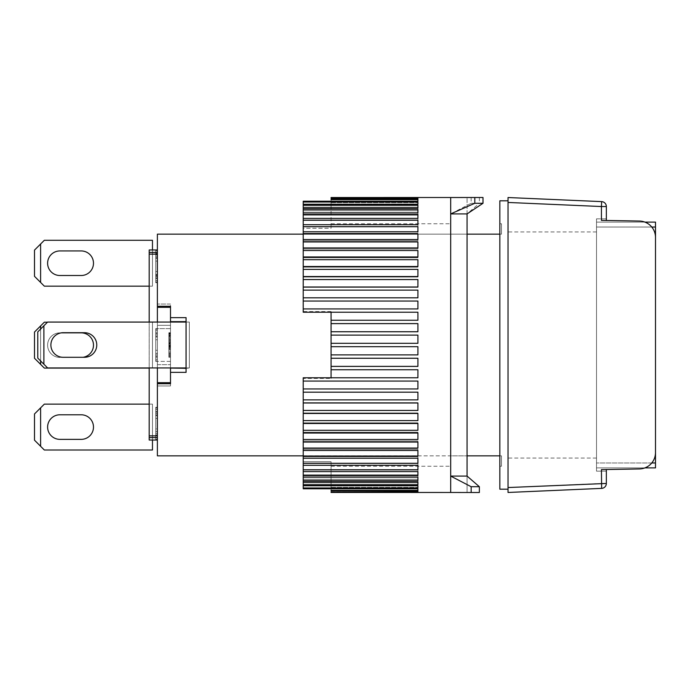 <?xml version="1.0" encoding="UTF-8"?>
<svg xmlns="http://www.w3.org/2000/svg" width="690" height="690" viewBox="0 0 690 690"><rect width="100%" height="100%" fill="white"/><g stroke="black" fill="none" stroke-linecap="round" stroke-linejoin="round"><path stroke-width="0.52" stroke-dasharray="3.45 2.59" d="M508.03 345L508.03 200.807L508.03 345M596.514 345L596.514 458.057L596.514 345M606.346 220.472L606.346 218.834L606.346 220.472L639.397 221.05A16.387 16.387 0 0 1 655.5 237.429A16.387 16.387 0 0 0 639.397 221.05L601.43 220.386L606.346 220.472L606.346 206.534A4.916 4.916 0 0 0 601.645 201.618L508.03 197.53L508.03 492.47L601.645 488.382A4.916 4.916 0 0 0 606.346 483.466L606.346 469.528L639.397 468.95A16.387 16.387 0 0 0 655.5 452.571L655.5 237.429A16.387 16.387 0 0 0 639.397 221.05L601.43 220.386L601.43 206.534L508.03 202.455M508.03 487.545L601.43 483.466L601.43 469.614L639.397 468.95A16.387 16.387 0 0 0 655.5 452.571L655.5 237.429L655.5 452.571A16.387 16.387 0 0 1 639.397 468.95L601.43 469.614L606.346 469.528L606.346 471.166L596.514 471.166L596.514 218.834L596.514 471.166L606.346 471.166L606.346 469.528M606.346 206.534L601.43 206.534L601.645 201.618M596.514 218.834L606.346 218.834L596.514 218.834M63.178 357.291L84.473 357.291A12.291 12.291 0 0 0 96.764 345A12.291 12.291 0 0 0 84.473 332.709L63.178 332.709A12.291 12.291 0 0 0 50.888 345A12.291 12.291 0 0 0 63.178 357.291L84.473 357.291A12.291 12.291 0 0 0 96.764 345A12.291 12.291 0 0 0 84.473 332.709L63.178 332.709A12.291 12.291 0 0 0 50.888 345A12.291 12.291 0 0 0 63.178 357.291L84.473 357.291A12.291 12.291 0 0 0 96.764 345A12.291 12.291 0 0 0 84.473 332.709L63.178 332.709A12.291 12.291 0 0 0 61.281 332.856L59.901 332.856A12.291 12.291 0 0 0 47.61 345.147A12.291 12.291 0 0 0 59.901 357.437A12.291 12.291 0 0 1 47.61 345.147A12.291 12.291 0 0 1 59.901 332.856A12.291 12.291 0 0 0 47.61 345.147A12.291 12.291 0 0 0 59.901 357.437L81.196 357.437A12.291 12.291 0 0 0 93.486 345.147A12.291 12.291 0 0 0 81.196 332.856L59.901 332.856A12.291 12.291 0 0 0 47.61 345.147A12.291 12.291 0 0 0 59.901 357.437L81.196 357.437A12.291 12.291 0 0 0 93.486 345.147A12.291 12.291 0 0 0 81.196 332.856M186.067 321.652L170.499 321.652L186.067 321.652L170.499 321.652L170.499 368.348L186.067 368.348L189.345 367.943L189.345 322.058L189.345 367.943L186.067 367.943L186.067 322.058L189.345 322.058L186.067 322.058L186.067 317.633L186.067 322.058L189.345 322.058L189.345 367.943L47.61 367.943L43.893 364.225L43.893 325.775L47.61 322.058L189.345 322.058L189.345 367.943L47.61 367.943L37.777 358.11L37.777 331.89L47.61 322.058L189.345 322.058L189.345 367.943L47.61 367.943L37.777 358.11L37.777 331.89L37.777 358.11L43.893 364.225L43.893 325.775L47.61 322.058L189.345 322.058L189.345 367.943L186.067 367.943L186.067 372.367L186.067 368.348L170.499 368.348L170.499 385.96L157.389 385.96L157.389 383.735L170.499 383.735L170.499 385.96L170.499 383.735M43.893 364.225L43.893 325.775M47.61 427.076A12.291 12.291 0 0 0 59.901 439.366L81.196 439.366A12.291 12.291 0 0 0 93.486 427.076A12.291 12.291 0 0 0 81.196 414.785L59.901 414.785A12.291 12.291 0 0 0 47.61 427.076A12.291 12.291 0 0 0 59.901 439.366L81.196 439.366A12.291 12.291 0 0 0 93.486 427.076A12.291 12.291 0 0 0 81.196 414.785L59.901 414.785A12.291 12.291 0 0 0 47.61 427.076M152.473 440.03L152.473 404.133L152.473 450.009L44.333 450.009L40.615 446.301L40.615 407.85L44.333 404.133L152.473 404.133L149.195 404.133L149.195 440.03L149.195 435.856L157.389 435.856L157.389 440.03L157.389 249.97L157.389 435.856L157.389 407.264L157.389 435.847L157.389 435.157L157.389 435.847L149.195 435.856L149.195 437.581L157.389 437.581L149.195 437.581L149.195 440.03L152.473 440.03L152.473 404.133L152.473 450.009L44.333 450.009L34.5 440.186L34.5 413.966L44.333 404.133L152.473 404.133L44.333 404.133L40.615 407.85L40.615 446.301L34.5 440.186L34.5 413.966L40.615 407.85L34.5 413.966L34.5 440.186L44.333 450.009L152.473 450.009L152.473 404.133L152.473 440.03L149.195 440.03L157.389 440.03L157.389 407.264L157.389 440.03L157.389 439.34L157.389 440.03L149.195 440.03L152.473 440.03L149.195 440.03L149.195 404.133L149.195 440.03L149.195 404.133L152.473 404.133L149.195 404.133M47.61 263.218A12.291 12.291 0 0 0 59.901 275.508L81.196 275.508A12.291 12.291 0 0 0 93.486 263.218A12.291 12.291 0 0 0 81.196 250.936L59.901 250.936A12.291 12.291 0 0 0 47.61 263.218A12.291 12.291 0 0 0 59.901 275.508L81.196 275.508A12.291 12.291 0 0 0 93.486 263.218A12.291 12.291 0 0 0 81.196 250.936L59.901 250.936A12.291 12.291 0 0 0 47.61 263.218M157.389 249.97L149.195 249.97L157.389 249.97L155.75 249.97L157.389 249.97L155.75 249.97L157.389 249.97L155.75 249.97L157.389 249.97L155.75 249.97L155.75 280.64L155.75 275.069L157.389 275.069L155.75 275.069L155.75 249.97L155.75 274.37L157.389 274.37L155.75 274.37L155.75 277.854L155.75 249.97L155.75 282.736L155.75 253.454L155.75 282.736L157.389 282.736L157.389 280.64L157.389 282.736L157.389 282.038L157.389 282.736L155.75 282.736L155.75 249.97L157.389 249.97L157.389 282.038L157.389 249.97L149.195 249.97L149.195 286.16L152.473 286.16L44.333 286.16L34.5 276.328L34.5 250.116L44.333 240.284L152.473 240.284L152.473 286.16L44.333 286.16L40.615 282.443L40.615 244.001L44.333 240.284L152.473 240.284L152.473 286.16L152.473 249.97L149.195 249.97L149.195 435.856L157.389 435.856L155.75 435.847L157.389 435.847L155.75 435.847L155.75 407.264L157.389 407.264L157.389 407.963L157.389 407.264L155.75 407.264L155.75 435.847L155.75 435.157L157.389 435.157L157.389 407.963L157.389 439.34L157.389 431.664L157.389 435.157L155.75 435.157L155.75 433.76L157.389 433.76L155.75 433.76L155.75 431.664L157.389 431.664L155.75 431.664L155.75 437.943L157.389 437.943L155.75 437.943L155.75 439.34L157.389 439.34L155.75 439.34L155.75 440.03L155.75 412.146L157.389 412.146L155.75 412.146L155.75 440.03L157.389 440.03L149.195 440.03L149.195 437.581L157.389 437.581M59.901 439.366L81.196 439.366M81.196 414.785L59.901 414.785M40.615 446.301L40.615 407.85M170.499 321.652L170.499 317.633L186.067 317.633L186.067 372.367L170.499 372.367M303.221 455.84L467.07 455.84L450.682 455.84L450.682 223.75L450.682 492.47L450.682 197.53L450.682 455.84L467.07 455.84L467.07 234.16L303.221 234.16M499.845 455.84L501.475 455.84L501.475 466.25L501.475 455.84L157.389 455.84L157.389 383.735M170.499 306.265L157.389 306.265L157.389 304.04L157.389 307.317L170.499 307.317L170.499 304.04L170.499 317.633M499.845 234.16L501.475 234.16L501.475 223.75L501.475 234.16L157.389 234.16L157.389 306.265M157.389 307.317L157.389 385.96L170.499 385.96L157.389 385.96L170.499 385.96L170.499 328.613L157.389 328.613L157.389 322.058M157.389 367.943L157.389 328.613L157.389 361.388L157.389 328.613L157.389 329.311L157.389 328.613L170.499 328.613L170.499 325.335L157.389 325.335L170.499 325.335L157.389 325.335L170.499 325.335L170.499 361.388L157.389 361.388L157.389 360.689L157.389 361.388L170.499 361.388L170.499 382.683L157.389 382.683M155.75 333.494L155.75 334.892L157.389 334.892L157.389 353.021L155.75 353.021L157.389 353.021L157.389 350.227L157.389 360.689L157.389 329.311L157.389 350.227L155.75 350.227L157.389 350.227L157.389 339.773L155.75 339.773L157.389 339.773L157.389 336.979L155.75 336.979L155.75 333.494L157.389 333.494L155.75 333.494L155.75 361.388L155.75 333.494L157.389 333.494L157.389 332.796L155.75 332.796L155.75 333.494L155.75 330.708L157.389 330.708L155.75 330.708L155.75 329.311L157.389 329.311L155.75 329.311L155.75 328.613L157.389 328.613L155.75 328.613L155.75 357.204L157.389 357.204L155.75 357.204L155.75 328.613L157.389 328.613L155.75 328.613L155.75 361.388L157.389 361.388L155.75 361.388L157.389 361.388L155.75 361.388L155.75 328.613L157.389 328.613L155.75 328.613L155.75 333.494L157.389 333.494L155.75 333.494L155.75 336.289L157.389 336.289L155.75 336.289L155.75 332.796L157.389 332.796L157.389 334.892L155.75 334.892L155.75 339.773L155.75 336.289L155.75 339.773L157.389 339.773L155.75 339.773L155.75 350.227L155.75 339.773L155.75 350.227L157.389 350.227L155.75 350.227L155.75 353.711L157.389 353.711L155.75 353.711L155.75 350.227L155.75 356.506L155.75 353.711L155.75 356.506L157.389 356.506L155.75 356.506L155.75 359.292L157.389 359.292L155.75 359.292L155.75 360.689L157.389 360.689L155.75 360.689L155.75 361.388L157.389 361.388L155.75 361.388L155.75 336.979L157.389 336.979L157.389 333.494M170.499 304.04L157.389 304.04L170.499 304.04M170.499 307.317L170.499 325.335L170.499 307.317M157.389 364.665L170.499 364.665L157.389 364.665M155.75 258.336L157.389 258.336L155.75 258.336L157.389 258.336L155.75 258.336L157.389 258.336L157.389 256.24L155.75 256.24L157.389 256.24L155.75 256.24L157.389 256.24L157.389 254.843L155.75 254.843L157.389 254.843L155.75 254.843L157.389 254.843L155.75 254.843L157.389 254.843L155.75 254.843L157.389 254.843L157.389 254.153L149.195 254.144L157.389 254.144L155.75 254.153L157.389 254.153L155.75 254.153L155.75 276.457L155.75 254.153L157.389 254.153L149.195 254.144L149.195 249.97L152.473 249.97L149.195 249.97L152.473 249.97L152.473 286.16L152.473 249.97L152.473 286.16L149.195 286.16L149.195 249.97L149.195 252.419L157.389 252.419L149.195 252.419L149.195 437.581M157.389 252.419L149.195 252.419M155.75 253.454L157.389 253.454M155.75 282.736L157.389 282.736L155.75 282.736L157.389 282.736L155.75 282.736L155.75 282.038L157.389 282.038L155.75 282.038L155.75 282.736L157.389 282.736L155.75 282.736L155.75 280.64L157.389 280.64L155.75 280.64L155.75 282.038L157.389 282.038L155.75 282.038L155.75 282.736M155.75 275.767L157.389 275.767L155.75 275.767M157.389 274.37L157.389 276.457L155.75 276.457L157.389 276.457L157.389 277.854L155.75 277.854L157.389 277.854L155.75 277.854L157.389 277.854L155.75 277.854L157.389 277.854L155.75 277.854L155.75 280.64L155.75 277.854L157.389 277.854L157.389 276.457L155.75 276.457L157.389 276.457L157.389 274.37L155.75 274.37L157.389 274.37L157.389 271.584L155.75 271.584L157.389 271.584L157.389 261.122L155.75 261.122L157.389 261.122L157.389 258.336L157.389 261.122L155.75 261.122L157.389 261.122L157.389 271.584L155.75 271.584L157.389 271.584L157.389 274.37L155.75 274.37M155.75 257.637L157.389 257.637M155.75 252.057L157.389 252.057L155.75 252.057M155.75 250.66L157.389 250.66L155.75 250.66M155.75 278.553L157.389 278.553L155.75 278.553M149.195 322.058L149.195 367.943M149.195 254.144L149.195 435.856M157.389 440.03L155.75 440.03L157.389 440.03L155.75 440.03L155.75 407.264L157.389 407.264L155.75 407.264L155.75 440.03L157.389 440.03L155.75 440.03L155.75 435.157L157.389 435.157L155.75 435.157L155.75 432.363L157.389 432.363M155.75 280.64L157.389 280.64L155.75 280.64L155.75 282.038L155.75 280.64M155.75 275.069L157.389 275.069M155.75 271.584L157.389 271.584L155.75 271.584M155.75 261.122L157.389 261.122L155.75 261.122M155.75 432.363L155.75 428.878L157.389 428.878L155.75 428.878L155.75 418.416L157.389 418.416L155.75 418.416L155.75 414.932L157.389 414.932M155.75 414.932L155.75 409.36L157.389 409.36L155.75 409.36L155.75 407.963L157.389 407.963L155.75 407.963L155.75 407.264L157.389 407.264L155.75 407.264L155.75 412.146L157.389 412.146L155.75 412.146L155.75 415.63L157.389 415.63L155.75 415.63L155.75 413.543L157.389 413.543L155.75 413.543L155.75 411.447L157.389 411.447L155.75 411.447L155.75 412.146L157.389 412.146M155.75 412.146L155.75 415.63L157.389 415.63M155.75 415.63L155.75 431.664L157.389 431.664M155.75 431.664L155.75 435.847M170.499 368.348L186.067 368.348M170.499 367.943L170.499 322.058M168.86 348.053L168.86 335.78L168.86 337.315L170.499 337.315L170.499 339.618L168.86 339.618L168.86 356.488L168.86 352.65L168.86 354.186L170.499 354.186L168.86 354.186L168.86 351.115L170.499 351.115L170.499 357.256L170.499 332.709L170.499 354.186L170.499 351.115L168.86 351.115L170.499 351.115L168.86 351.115L168.86 352.65L170.499 352.65L168.86 352.65L168.86 348.821L170.499 348.821L168.86 348.821L168.86 348.053L170.499 348.053M168.86 338.988L168.86 357.291L170.499 357.291L168.86 357.291L168.86 332.709L170.499 332.709L170.499 357.291L170.499 332.709L170.499 335.849L170.499 332.709L168.86 332.709L170.499 332.709L168.86 332.709L168.86 333.477L170.499 333.477L168.86 333.477L168.86 332.709L170.499 332.709L168.86 332.709L168.86 335.012L170.499 335.012L168.86 335.012L168.86 336.548L170.499 336.548L168.86 336.548L168.86 334.245L170.499 334.245L168.86 334.245L168.86 332.709L170.499 332.709L168.86 332.709L168.86 335.849L170.499 335.849L170.499 336.893L168.86 336.893L170.499 336.893L170.499 339.506L168.86 339.506L168.86 336.893L168.86 338.988L170.499 338.988M47.463 322.204L152.473 322.204L44.333 322.204L34.5 332.037L34.5 358.257L40.615 364.372L34.5 358.257L34.5 332.037L40.615 325.922L40.615 364.372L44.333 368.089L34.5 358.257L34.5 332.037L44.333 322.204L152.473 322.204L152.473 368.089L44.333 368.089L152.473 368.089L152.473 322.204L152.473 368.089L44.333 368.089L40.615 364.372L40.615 325.922L44.333 322.204L152.473 322.204L152.473 368.089L152.473 322.204L149.195 322.204L152.473 322.204L149.195 322.204L149.195 368.089L149.195 322.204L149.195 368.089L149.195 322.204L152.473 322.204L152.473 368.089L149.195 368.089L152.473 368.089L152.473 322.204L152.473 368.089L149.195 368.089M149.195 249.97L149.195 286.16L149.195 249.97M168.86 353.418L170.499 353.418M168.86 354.186L170.499 354.186M168.86 352.65L170.499 352.65M168.86 346.518L170.499 346.518M168.86 341.912L168.86 339.618L170.499 339.618L170.499 345.75L168.86 345.75L170.499 345.75L170.499 338.85L168.86 338.85L170.499 338.85L170.499 335.78L170.499 337.315L168.86 337.315L168.86 344.983L170.499 344.983L168.86 344.983L168.86 341.912L170.499 341.912M168.86 354.953L170.499 354.953M168.86 356.488L170.499 356.488L168.86 356.488L168.86 357.256L170.499 357.256L168.86 357.256L168.86 356.488M168.86 355.721L170.499 355.721M168.86 334.805L168.86 336.893L168.86 334.805L170.499 334.805M168.86 333.753L170.499 333.753M168.86 333.236L170.499 333.236L168.86 333.236L168.86 332.709L168.86 333.236M168.86 334.279L170.499 334.279M168.86 343.172L170.499 343.172M168.86 335.849L170.499 335.849L168.86 335.849L168.86 345.259L170.499 345.259L168.86 345.259L168.86 346.311L170.499 346.311L168.86 346.311L168.86 347.872L170.499 347.872M168.86 347.872L168.86 348.924L170.499 348.924L168.86 348.924L168.86 349.442L170.499 349.442L168.86 349.442L168.86 348.398L170.499 348.398M168.86 348.398L168.86 347.355L170.499 347.355M168.86 347.355L168.86 346.311L170.499 346.311L170.499 343.689L168.86 343.689M149.195 286.16L152.473 286.16L149.195 286.16L152.473 286.16L152.473 249.97M157.389 357.204L157.389 353.021L157.389 355.109L155.75 355.109L157.389 355.109L157.389 356.506L155.75 356.506L157.389 356.506L157.389 357.204L155.75 357.204M157.389 254.153L157.389 258.336M157.389 277.854L157.389 278.553L157.389 277.854M186.067 367.943L189.345 367.943L189.345 322.058L189.345 367.943L186.067 367.943L186.067 322.058L189.345 322.058L186.067 322.058M168.86 346.311L168.86 339.506M170.499 335.78L168.86 335.78L170.499 335.78M170.499 341.145L168.86 341.145M170.499 339.506L170.499 344.215L168.86 344.215L170.499 344.215L170.499 345.785L168.86 345.785M170.499 342.68L168.86 342.68M170.499 340.377L168.86 340.377M170.499 342.645L168.86 342.645M170.499 345.785L170.499 346.829L168.86 346.829L170.499 346.829L170.499 346.311M170.499 343.689L170.499 338.462L168.86 338.462M170.499 338.462L170.499 336.893L168.86 336.893M170.499 336.893L170.499 335.323L168.86 335.323L170.499 335.323L170.499 335.849M499.845 489.193L499.845 200.807M499.845 345L499.845 466.25L499.845 345M331.071 311.552L303.221 311.552L303.221 228.261L331.071 228.261L331.071 223.75L331.071 228.261L303.221 228.261L303.221 312.234L331.071 312.234L331.071 345L331.071 311.552L331.071 320.324L417.916 320.255L417.916 312.225L303.221 312.225L303.221 308.93L417.916 309.068L417.916 301.047L303.221 301.047L303.221 297.821L417.916 298.054L417.916 290.136L303.221 290.136L303.221 287.005L417.916 287.359L417.916 279.562L303.221 279.562L303.221 276.543L417.916 276.543L417.916 277.044L417.916 269.402L303.221 269.402L303.221 266.512L417.916 266.512L417.916 267.168L417.916 259.699L303.221 259.699L303.221 256.956L417.916 256.956L417.916 257.801L417.916 250.522L303.221 250.522L303.221 247.943L417.916 247.943L417.916 248.995L417.916 241.931L303.221 241.931L303.221 239.534L417.916 239.534L417.916 240.81L417.916 233.97L303.221 233.97L303.221 231.771L417.916 231.771L417.916 233.289L417.916 226.7L303.221 226.7L303.221 224.707L417.916 224.707L417.916 226.484L417.916 220.153L303.221 220.153L303.221 218.385L417.916 218.385L417.916 220.429L417.916 214.383L303.221 214.383L303.221 212.848L417.916 212.848L417.916 215.177L417.916 209.415L303.221 209.415L303.221 208.121L417.916 208.121L417.916 210.743L417.916 205.284L303.221 205.284L303.221 204.24L417.916 204.24L417.916 207.164L417.916 202.015L303.221 202.015L303.221 201.221L417.916 201.221L417.916 204.464L417.916 199.626L331.071 199.626L331.071 204.464L331.071 201.247L303.221 201.221L331.071 201.247L331.071 228.261L331.071 199.091L417.916 199.091L417.916 202.653L417.916 198.133L331.071 198.133L331.071 202.653L331.071 197.866L417.916 197.866L417.916 201.739L417.916 197.547L331.071 197.547L331.071 201.739L331.071 197.866M331.071 346.69L417.916 346.69L417.916 354.884L417.916 346.69L331.071 346.69L331.071 345L331.071 377.766L303.221 377.775L417.916 377.775L417.916 369.745L331.071 369.745L331.071 366.39L417.916 366.39L417.916 358.257L331.071 358.257L331.071 354.884L417.916 354.884L417.916 346.69L331.071 346.69L331.071 354.884M331.071 492.453L417.916 492.453L331.071 492.134L331.071 488.261L331.071 492.47M303.221 487.985L417.916 487.985L417.916 485.76L303.221 485.76L303.221 482.836L303.221 488.779L417.916 488.779L417.916 485.536L417.916 490.374L417.916 485.536L417.916 490.374L331.071 490.374L331.071 485.536L331.071 491.866L417.916 491.866L417.916 490.909L331.071 490.909L331.071 487.347L331.071 492.134M303.221 485.76L303.221 482.836L303.221 485.76L303.221 484.716L417.916 484.716L417.916 481.879L303.221 481.879L303.221 480.585L417.916 480.585L417.916 477.152L303.221 477.152L303.221 475.617L417.916 475.617L417.916 471.615L303.221 471.615L303.221 469.847L417.916 469.847L417.916 465.293L303.221 465.293L303.221 463.3L417.916 463.3L417.916 458.229L303.221 458.229L303.221 456.03L417.916 456.03L417.916 450.466L303.221 450.466L303.221 448.069L417.916 448.069L417.916 442.057L303.221 442.057L303.221 439.478L417.916 439.478L417.916 433.044L303.221 433.044L303.221 430.301L417.916 430.301L417.916 423.488L303.221 423.488L303.221 420.598L417.916 420.598L417.916 413.457L303.221 413.457L303.221 410.438L417.916 410.438L417.916 402.995L303.221 402.995L303.221 399.864L417.916 399.864L417.916 392.179L303.221 392.179L303.221 388.953L417.916 388.953L417.916 381.07L303.221 381.07L303.221 377.775L303.221 461.739L331.071 461.739L331.071 466.25L331.071 461.739L303.221 461.739L303.221 378.448L331.071 378.448L331.071 343.31L417.916 343.31L417.916 335.116L331.071 335.116L331.071 331.743L417.916 331.761L417.916 323.61L331.071 323.61L331.071 320.255M303.221 202.015L303.221 204.24M303.221 205.284L303.221 208.121M303.221 209.415L303.221 212.848M303.221 214.383L303.221 218.385M303.221 220.153L303.221 224.707M303.221 226.7L303.221 231.771M303.221 233.97L303.221 239.534M303.221 241.931L303.221 247.943M303.221 250.522L303.221 256.956M303.221 259.699L303.221 266.512M303.221 269.402L303.221 276.543M303.221 279.562L303.221 287.005M303.221 290.136L303.221 297.821M303.221 301.047L303.221 308.93M331.071 323.61L331.071 331.761L417.916 331.761L417.916 323.61L417.916 331.761L331.071 331.761M331.071 335.116L331.071 343.31L417.916 343.31L417.916 335.116L417.916 343.31L331.071 343.31M417.916 366.39L417.916 358.239L417.916 366.39M331.071 358.239L417.916 358.239L331.071 358.239L331.071 366.39M417.916 377.775L417.916 369.676L417.916 377.775M331.071 369.745L331.071 377.775L303.221 377.766L303.221 378.448M417.916 388.953L417.916 380.932L417.916 388.953M303.221 381.07L303.221 388.953M417.916 399.864L417.916 391.946L417.916 399.864M303.221 392.179L303.221 399.864M417.916 410.438L417.916 402.641L417.916 410.438M303.221 402.995L303.221 410.438M417.916 420.598L417.916 412.956L417.916 420.598M303.221 413.457L303.221 420.598M417.916 430.301L417.916 422.832L417.916 430.301M303.221 423.488L303.221 430.301M417.916 439.478L417.916 432.199L417.916 439.478M303.221 433.044L303.221 439.478M417.916 448.069L417.916 441.005L417.916 448.069M303.221 442.057L303.221 448.069M417.916 456.03L417.916 449.19L417.916 456.03M303.221 450.466L303.221 456.03M417.916 463.3L417.916 456.711L417.916 463.3M303.221 458.229L303.221 463.3M417.916 469.847L417.916 463.516L417.916 469.847M303.221 465.293L303.221 469.847M417.916 475.617L417.916 469.571L417.916 475.617M303.221 471.615L303.221 475.617M417.916 480.585L417.916 474.824L417.916 480.585M303.221 477.152L303.221 480.585M417.916 484.716L417.916 479.257L417.916 484.716M303.221 481.879L303.221 484.716M417.916 487.985L417.916 482.836L417.916 487.985M417.916 491.866L417.916 487.347L417.916 491.866M417.916 492.453L417.916 488.261L417.916 492.453M331.071 377.775L331.071 378.448M303.221 228.261L303.221 201.247L303.221 228.261M303.221 311.552L303.221 312.225L331.071 312.225M303.221 461.739L303.221 488.753L331.071 488.753L331.071 461.739L331.071 488.753L331.071 485.536L331.071 488.753L303.221 488.753L303.221 461.739M417.916 320.255L417.916 312.225L417.916 320.255M417.916 308.93L417.916 301.047L417.916 308.93M417.916 297.821L417.916 290.136L417.916 297.821M417.916 287.005L417.916 279.562L417.916 287.005M417.916 276.543L417.916 269.402L417.916 276.543M417.916 266.512L417.916 259.699L417.916 266.512M417.916 256.956L417.916 250.522L417.916 256.956M417.916 247.943L417.916 241.931L417.916 247.943M417.916 239.534L417.916 233.97L417.916 239.534M417.916 231.771L417.916 226.7L417.916 231.771M417.916 224.707L417.916 220.153L417.916 224.707M417.916 218.385L417.916 214.383M417.916 212.848L417.916 209.415L417.916 212.848M417.916 208.121L417.916 205.284L417.916 208.121M417.916 204.24L417.916 207.164L417.916 204.24M417.916 201.221L417.916 204.464L417.916 201.221M417.916 199.091L417.916 202.653L417.916 199.091M417.916 197.866L417.916 201.739L417.916 197.866M83.093 357.291A12.291 12.291 0 0 1 81.196 357.437L59.901 357.437L81.196 357.437A12.291 12.291 0 0 0 83.093 357.291M40.615 360.948L40.615 329.052M471.166 492.505L471.166 486.709L479.36 486.709L479.36 492.505L467.07 492.47L467.07 476.083L467.07 492.47L479.36 492.505L450.682 492.47L467.07 492.47L450.682 492.47L450.682 197.53L467.07 197.53L450.682 197.53M479.36 486.709L467.07 476.083L467.07 213.917L450.682 213.917L471.166 203.291L471.166 197.495M471.166 486.709L450.682 476.083L467.07 476.083M467.07 234.16L450.682 234.16L467.07 234.16L467.07 455.84M467.07 213.917L467.07 197.53L467.07 213.917L479.36 203.291L471.166 203.291M474.806 197.495L483 197.495M479.36 197.495L479.36 203.291M40.615 364.372L40.615 325.922M40.615 282.443L40.615 244.001L34.5 250.116L44.333 240.284L152.473 240.284L152.473 286.16L44.333 286.16L34.5 276.328L34.5 250.116L34.5 276.328L40.615 282.443L40.615 244.001M59.901 275.508L81.196 275.508M81.196 250.936L59.901 250.936M651.774 462.973L596.514 462.973L655.5 462.973L655.5 227.027L596.514 227.027L596.514 222.111L596.514 467.889L596.514 227.027L651.774 227.027M644.926 222.111L596.514 222.111L655.5 222.111L655.5 227.027M655.5 462.973L655.5 467.889L596.514 467.889L644.926 467.889M601.645 488.382L601.43 483.466L606.346 483.466M596.514 231.944L508.03 231.944M596.514 458.057L508.03 458.057M501.475 466.25L499.845 466.25M501.475 223.75L499.845 223.75M331.071 223.75L450.682 223.75M331.071 201.739L417.916 201.739L331.071 201.739M331.071 202.653L417.916 202.653L331.071 202.653M331.071 204.464L417.916 204.464L331.071 204.464M303.221 207.164L417.916 207.164L303.221 207.164M303.221 210.743L417.916 210.743L303.221 210.743M303.221 215.177L417.916 215.177L303.221 215.177M303.221 220.429L417.916 220.429L303.221 220.429M303.221 226.484L417.916 226.484L303.221 226.484M303.221 233.289L417.916 233.289L303.221 233.289M303.221 240.81L417.916 240.81L303.221 240.81M303.221 248.995L417.916 248.995L303.221 248.995M303.221 257.801L417.916 257.801L303.221 257.801M303.221 267.168L417.916 267.168L303.221 267.168M303.221 277.044L417.916 277.044L303.221 277.044M303.221 287.359L417.916 287.359L303.221 287.359M303.221 298.054L417.916 298.054L303.221 298.054M303.221 309.068L417.916 309.068L303.221 309.068M331.071 320.324L417.916 320.324L331.071 320.324M331.071 466.25L450.682 466.25M331.071 369.676L417.916 369.676L331.071 369.676M303.221 380.932L417.916 380.932L303.221 380.932M303.221 391.946L417.916 391.946L303.221 391.946M303.221 402.641L417.916 402.641L303.221 402.641M303.221 412.956L417.916 412.956L303.221 412.956M303.221 422.832L417.916 422.832L303.221 422.832M303.221 432.199L417.916 432.199L303.221 432.199M303.221 441.005L417.916 441.005L303.221 441.005M303.221 449.19L417.916 449.19L303.221 449.19M303.221 456.711L417.916 456.711L303.221 456.711M303.221 463.516L417.916 463.516L303.221 463.516M303.221 469.571L417.916 469.571L303.221 469.571M303.221 474.824L417.916 474.824L303.221 474.824M303.221 479.257L417.916 479.257L303.221 479.257M303.221 482.836L417.916 482.836L303.221 482.836M331.071 485.536L417.916 485.536L331.071 485.536M331.071 487.347L417.916 487.347L331.071 487.347M331.071 488.261L417.916 488.261L331.071 488.261"/><path stroke-width="1.03" d="M508.03 487.545L508.03 492.47L601.645 488.382L601.43 469.614L639.397 468.95A16.387 16.387 0 0 0 655.5 452.571L655.5 237.429A16.387 16.387 0 0 0 639.397 221.05L601.43 220.386L601.43 206.534L508.03 202.455L508.03 487.545L606.346 483.466A4.916 4.916 0 0 1 601.645 488.382M601.645 201.618A4.916 4.916 0 0 1 606.346 206.534L601.43 206.534L601.645 201.618L508.03 197.53L508.03 202.455M606.346 483.466L606.346 469.528M606.346 220.472L606.346 206.534M81.196 332.856A12.291 12.291 0 0 1 93.452 344.198A12.291 12.291 0 0 1 83.093 357.291A12.291 12.291 0 0 0 93.452 344.198A12.291 12.291 0 0 0 81.196 332.856L61.281 332.856A12.291 12.291 0 0 0 50.888 345A12.291 12.291 0 0 0 63.178 357.291L84.473 357.291A12.291 12.291 0 0 0 96.764 345A12.291 12.291 0 0 0 84.473 332.709L63.178 332.709A12.291 12.291 0 0 0 50.888 345A12.291 12.291 0 0 0 63.178 357.291M186.067 367.943L47.61 367.943L43.893 364.225L43.893 325.775L47.61 322.058L186.067 322.058M43.893 325.775L37.777 331.89L37.777 358.11L43.893 364.225M59.901 439.366A12.291 12.291 0 0 1 47.61 427.076A12.291 12.291 0 0 1 59.901 414.785L81.196 414.785A12.291 12.291 0 0 1 93.486 427.076A12.291 12.291 0 0 1 81.196 439.366L59.901 439.366A12.291 12.291 0 0 1 47.61 427.076A12.291 12.291 0 0 1 59.901 414.785M149.195 404.133L44.333 404.133L34.5 413.966L34.5 440.186L44.333 450.009L152.473 450.009L152.473 440.03M40.615 446.301L40.615 407.85M59.901 275.508A12.291 12.291 0 0 1 47.61 263.218A12.291 12.291 0 0 1 59.901 250.936L81.196 250.936A12.291 12.291 0 0 1 93.486 263.218A12.291 12.291 0 0 1 81.196 275.508L59.901 275.508A12.291 12.291 0 0 1 47.61 263.218A12.291 12.291 0 0 1 59.901 250.936M152.473 249.97L152.473 240.284L44.333 240.284L34.5 250.116L34.5 276.328L44.333 286.16L149.195 286.16M40.615 282.443L40.615 244.001M81.196 414.785A12.291 12.291 0 0 1 93.486 427.076A12.291 12.291 0 0 1 81.196 439.366M170.499 383.735L157.389 383.735L157.389 382.683L170.499 382.683L170.499 383.735L170.499 372.367L186.067 372.367L186.067 317.633L170.499 317.633L170.499 306.265L170.499 307.317L157.389 307.317L157.389 234.16L303.221 234.16M157.389 383.735L157.389 455.84L303.221 455.84M467.07 455.84L499.845 455.84M499.845 234.16L467.07 234.16M157.389 306.265L170.499 306.265M157.389 382.683L157.389 367.943M157.389 322.058L157.389 307.317M186.067 368.348L170.499 367.943M170.499 372.367L170.499 368.348M157.389 440.03L149.195 440.03L149.195 437.581L157.389 437.581M149.195 437.581L149.195 435.856L157.389 435.856M157.389 254.144L149.195 254.144L149.195 322.058M149.195 367.943L149.195 435.856M149.195 254.144L149.195 252.419L157.389 252.419M149.195 252.419L149.195 249.97L157.389 249.97M170.499 317.633L170.499 321.652L186.067 321.652M508.03 200.807L499.845 200.807L499.845 489.193L508.03 489.193M331.071 346.69L417.916 346.69L417.916 354.884L331.071 354.884L331.071 312.234L303.221 312.225L417.916 312.225L417.916 320.255L331.071 320.255M331.071 358.257L417.916 358.257L417.916 366.39L331.071 366.39L331.071 354.884M331.071 369.745L417.916 369.745L417.916 377.775L303.221 377.775L331.071 377.766L331.071 366.39M303.221 377.775L303.221 381.07L417.916 381.07L417.916 388.953L303.221 388.953L303.221 392.179L417.916 392.179L417.916 399.864L303.221 399.864L303.221 402.995L417.916 402.995L417.916 410.438L303.221 410.438L303.221 413.457L417.916 413.457L417.916 420.598L303.221 420.598L303.221 423.488L417.916 423.488L417.916 430.301L303.221 430.301L303.221 433.044L417.916 433.044L417.916 439.478L303.221 439.478L303.221 442.057L417.916 442.057L417.916 448.069L303.221 448.069L303.221 450.466L417.916 450.466L417.916 456.03L303.221 456.03L303.221 458.229L417.916 458.229L417.916 463.3L303.221 463.3L303.221 465.293L417.916 465.293L417.916 469.847L303.221 469.847L303.221 471.615L417.916 471.615L417.916 475.617L303.221 475.617L303.221 477.152L417.916 477.152L417.916 480.585L303.221 480.585L303.221 481.879L417.916 481.879L417.916 484.716L303.221 484.716L303.221 485.76L417.916 485.76L417.916 487.985L303.221 487.985L303.221 488.779L417.916 488.779L417.916 490.374L331.071 490.374L331.071 490.909L417.916 490.909L417.916 491.866L331.071 492.134L417.916 492.453L331.071 492.134M303.221 202.015L417.916 202.015L417.916 204.24L303.221 204.24L303.221 201.221L417.916 201.221L417.916 199.626L331.071 199.626L331.071 199.091L417.916 199.091L417.916 198.133L331.071 198.133L331.071 197.53L474.806 197.495L450.682 197.53L450.682 492.47L331.071 492.453M303.221 308.93L303.221 301.047L417.916 301.047L417.916 308.93L303.221 308.93L303.221 312.225M303.221 297.821L303.221 290.136L417.916 290.136L417.916 297.821L303.221 297.821L303.221 301.047M303.221 287.005L303.221 279.562L417.916 279.562L417.916 287.005L303.221 287.005L303.221 290.136M303.221 276.543L303.221 269.402L417.916 269.402L417.916 276.543L303.221 276.543L303.221 279.562M303.221 266.512L303.221 259.699L417.916 259.699L417.916 266.512L303.221 266.512L303.221 269.402M303.221 256.956L303.221 250.522L417.916 250.522L417.916 256.956L303.221 256.956L303.221 259.699M303.221 247.943L303.221 241.931L417.916 241.931L417.916 247.943L303.221 247.943L303.221 250.522M303.221 239.534L303.221 233.97L417.916 233.97L417.916 239.534L303.221 239.534L303.221 241.931M303.221 231.771L303.221 226.7L417.916 226.7L417.916 231.771L303.221 231.771L303.221 233.97M303.221 224.707L303.221 220.153L417.916 220.153L417.916 224.707L303.221 224.707L303.221 226.7M303.221 218.385L303.221 214.383L417.916 214.383L417.916 218.385L303.221 218.385L303.221 220.153M303.221 212.848L303.221 209.415L417.916 209.415L417.916 212.848L303.221 212.848L303.221 214.383M303.221 208.121L303.221 205.284L417.916 205.284L417.916 208.121L303.221 208.121L303.221 209.415M303.221 204.24L303.221 205.284M303.221 487.985L303.221 485.76M303.221 484.716L303.221 481.879M303.221 480.585L303.221 477.152M303.221 475.617L303.221 471.615M303.221 469.847L303.221 465.293M303.221 463.3L303.221 458.229M303.221 456.03L303.221 450.466M303.221 448.069L303.221 442.057M303.221 439.478L303.221 433.044M303.221 430.301L303.221 423.488M303.221 420.598L303.221 413.457M303.221 410.438L303.221 402.995M303.221 399.864L303.221 392.179M303.221 388.953L303.221 381.07M331.071 197.547L417.916 197.547L331.071 197.866M331.071 323.61L417.916 323.61L417.916 331.743L331.071 331.743M331.071 335.116L417.916 335.116L417.916 343.31L331.071 343.31M417.916 214.383L417.916 218.385M47.463 322.204L44.333 322.204L34.5 332.037L34.5 358.257L44.333 368.089L149.195 368.089M40.615 364.372L40.615 360.948M40.615 329.052L40.615 325.922M483 203.291L483 197.495L474.806 197.495L474.806 203.291L483 203.291L467.07 213.917L467.07 476.083L479.36 486.709L471.166 486.709L471.166 492.505L450.682 492.47M474.806 203.291L450.682 213.917L467.07 213.917M467.07 476.083L450.682 476.083L471.166 486.709M471.166 492.505L479.36 492.505L479.36 486.709M81.196 250.936A12.291 12.291 0 0 1 93.486 263.218A12.291 12.291 0 0 1 81.196 275.508M651.774 227.027L655.5 227.027L655.5 222.111L644.926 222.111M655.5 227.027L655.5 462.973L651.774 462.973M644.926 467.889L655.5 467.889L655.5 462.973"/></g></svg>
